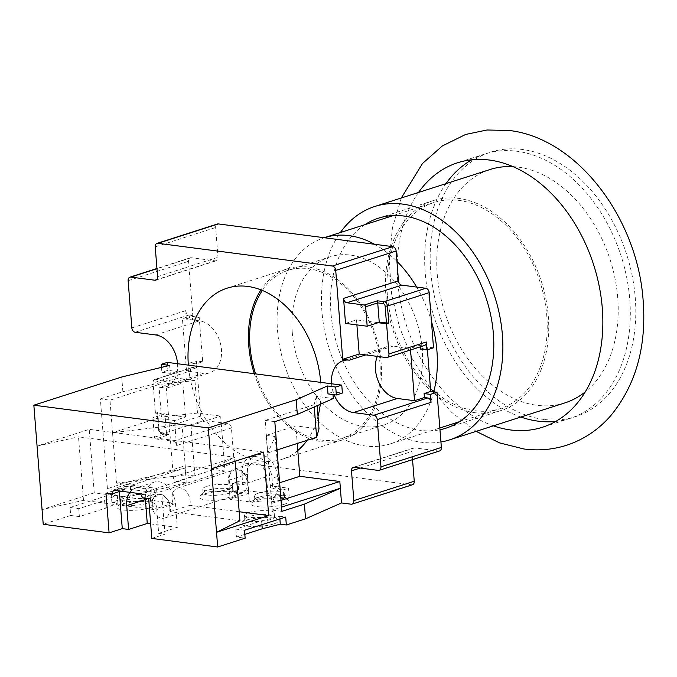 <?xml version="1.0" encoding="UTF-8"?>
<svg xmlns="http://www.w3.org/2000/svg" width="677" height="677" viewBox="0 0 677 677"><rect width="100%" height="100%" fill="white"/><g stroke="black" fill="none" stroke-linecap="round" stroke-linejoin="round"><path stroke-width="0.51" stroke-dasharray="3.38 2.54" d="M166.356 388.192L182.832 382.911L176.215 382.048L159.738 387.329L166.356 388.192L173.354 477.107A4.087 2.894 72.2 0 0 176.68 481.474L237.094 462.095A4.087 2.894 72.2 0 1 233.768 457.737L231.424 427.966A4.087 2.894 -107.8 0 0 228.107 423.599L204.039 420.468A4.087 2.894 72.2 0 1 200.722 416.101L158.985 429.489L158.553 429.777L159.087 430.005A2.454 1.735 -107.8 0 0 161.084 432.62L166.491 433.322L164.96 413.875L157.741 412.936L157.216 412.708L157.639 412.42L155.439 413.131L185.523 417.049L174.539 420.569L152.884 417.751L154.415 437.198A1.633 1.159 -107.8 0 0 155.744 438.941L168.92 434.719L161.964 433.889A1.633 1.092 97.4 0 0 162.302 433.855L204.039 420.468M155.744 438.941L173.185 441.218A4.087 2.894 72.2 0 1 176.511 445.576L174.539 420.569M185.523 417.049L182.832 382.911M238.642 489.539L238.016 481.601L248.247 482.938L247.435 472.614A20.42 14.462 72.2 0 1 251.091 458.693A89.863 63.646 -107.8 0 0 271.562 461.359A20.42 14.462 72.2 0 1 277.511 476.532L278.323 486.856L288.554 488.185L289.172 496.123L238.642 489.539L233.15 491.307L232.524 483.361L242.755 484.698L241.943 474.374A20.42 14.462 72.2 0 1 250.744 456.89A20.42 14.462 72.2 0 1 272.019 478.292L272.831 488.616L283.062 489.945L283.68 497.883L289.172 496.123M159.738 387.329A26.962 19.091 -107.8 0 0 165.916 386.804A26.962 19.091 -107.8 0 0 177.222 371.538L178.085 378.325L190.457 379.941A89.863 63.646 -107.8 0 0 196.499 400.429L197.489 413.072L202.592 413.74A89.863 63.646 -107.8 0 0 222.589 440.71L224.976 471.014L184.973 465.801L186.302 482.726L176.68 481.474M332.982 394.547L333.101 391.839A26.962 19.091 -107.8 0 0 334.108 394.699M307.13 440.304A89.863 63.646 -107.8 0 0 313.916 428.236L319.011 428.896M320.28 404.287A89.863 63.646 -107.8 0 0 320.923 396.934L333.296 398.541M177.535 363.718A26.962 19.091 72.2 0 1 177.222 371.538L167.93 370.327L161.888 372.265L170.24 373.349L177.56 371.58M167.304 362.39L167.93 370.327M331.544 383.774A26.962 19.091 -107.8 0 0 333.101 391.839L342.393 393.049M320.712 382.37A89.863 63.646 72.2 0 1 320.923 396.934L316.455 396.35L317.183 405.658M297.795 450.51A89.863 63.646 72.2 0 1 281.987 459.319A89.863 63.646 72.2 0 1 271.562 461.359A20.42 14.462 -107.8 0 0 256.236 455.122A20.42 14.462 -107.8 0 0 251.091 458.693A89.863 63.646 72.2 0 1 222.589 440.71L220.651 416.084L202.592 413.74A89.863 63.646 72.2 0 1 196.499 400.429L194.934 380.525L190.457 379.941A89.863 63.646 72.2 0 1 188.358 365.131M318.021 416.262A89.863 63.646 72.2 0 1 313.916 428.236L295.857 425.884L297.237 443.477M192.293 315.44L188.985 315.008A4.087 2.894 72.2 0 1 185.667 310.65L186.293 318.588L192.877 316.472L199.199 317.293L192.606 319.409L192.293 315.44L182.409 318.613L199.554 320.839A26.962 19.091 72.2 0 1 220.88 345.397A26.962 19.091 72.2 0 1 209.853 372.714A26.962 19.091 72.2 0 1 203.675 373.239L186.53 371.004L196.415 367.839L193.106 367.408L155.761 379.382A4.087 2.894 -107.8 0 0 154.83 379.458A4.087 2.894 -107.8 0 0 153.07 382.962L190.415 370.979A4.087 2.894 72.2 0 1 192.175 367.484A4.087 2.894 72.2 0 1 193.106 367.408M203.675 373.239L176.215 382.048L155.761 379.382M155.439 413.131L153.07 382.962M164.96 413.875L152.884 417.751M157.639 412.42L158.985 429.489A4.087 2.894 72.2 0 0 162.302 433.855L168.92 434.719L166.491 433.322L154.415 437.198M192.877 316.472L188.536 261.297A4.087 2.894 72.2 0 1 190.296 257.802A4.087 2.894 72.2 0 1 191.236 257.717L215.294 260.857A4.087 2.894 -107.8 0 0 216.234 260.772A4.087 2.894 -107.8 0 0 217.994 257.277L215.65 227.506A4.087 2.894 72.2 0 1 217.41 224.002M196.415 367.839L196.11 363.862L202.694 361.755L199.199 317.293M202.694 361.755L196.381 360.926L200.722 416.101M412.488 484.74A4.087 2.894 72.2 0 1 411.548 484.817L237.094 462.095M439.601 450.95A4.087 2.894 72.2 0 1 438.662 451.026L414.603 447.895A4.087 2.894 -107.8 0 0 413.664 447.971A4.087 2.894 -107.8 0 0 411.904 451.466L412.547 459.624M427.415 349.772L427.204 346.988L420.612 349.104M433.517 347.817L427.204 346.988M254.315 373.721A89.863 63.646 -107.8 0 0 342.393 439.948A89.863 63.646 -107.8 0 0 381.126 362.99A89.863 63.646 -107.8 0 0 287.505 268.803A89.863 63.646 -107.8 0 0 260.95 289.874M186.53 371.004L182.409 318.613M196.11 363.862L189.788 363.041L196.381 360.926M190.415 370.979L189.788 363.041M186.293 318.588L192.606 319.409M378.164 322.701L356.5 319.882L345.515 323.403M356.5 319.882L356.897 324.884M420.425 346.81L420.299 345.135L423.607 345.566A4.087 2.894 -107.8 0 0 424.538 345.49M420.299 345.135L410.414 348.308L393.269 346.074A26.962 19.091 -107.8 0 0 387.092 346.599A26.962 19.091 -107.8 0 0 377.326 356.381M410.541 349.975L410.414 348.308M70.061 507.53L111.248 494.32L117.29 495.107L104.58 500.388L78.769 508.664L70.061 507.53L70.679 515.468L79.395 516.602L105.206 508.325L117.916 503.045L111.874 502.258L131.093 496.089L186.302 482.726M70.679 515.468L43.218 524.277M150.666 523.905L177.349 527.383L175.47 503.561A20.42 14.462 -107.8 0 0 154.195 482.159A20.42 14.462 -107.8 0 0 145.318 498.289M129.891 492.348A20.42 14.462 72.2 0 1 135.518 488.142A20.42 14.462 72.2 0 1 140.198 487.745A20.42 14.462 72.2 0 1 156.802 509.553L158.672 533.366L177.349 527.383M158.672 533.366L164.993 534.195L161.862 494.498L155.854 493.711L153.73 489.505L126.658 485.984L125.169 489.716L119.152 488.938L119.364 491.578M151.809 538.418L164.993 534.195M244.846 534.365L236.434 537.056L245.142 538.19M273.948 523.863A18.981 4.24 175.5 0 1 251.285 526.469A18.981 4.24 175.5 0 1 241.469 522.526A18.981 4.24 175.5 0 1 245.988 520.224A18.981 4.24 175.5 0 1 264.572 517.575A18.981 4.24 175.5 0 1 278.315 519.623A18.981 4.24 175.5 0 1 273.948 523.863M232.253 497.629A18.981 4.24 175.5 0 1 209.582 500.235A18.981 4.24 175.5 0 1 199.766 496.283A18.981 4.24 175.5 0 1 204.293 493.982A18.981 4.24 175.5 0 1 222.868 491.341A18.981 4.24 175.5 0 1 236.62 493.389A18.981 4.24 175.5 0 1 232.253 497.629M150.023 507.725A18.981 4.24 175.5 0 1 127.352 510.323A18.981 4.24 175.5 0 1 117.544 506.379A18.981 4.24 175.5 0 1 122.063 504.077A18.981 4.24 175.5 0 1 140.647 501.437A18.981 4.24 175.5 0 1 154.39 503.485A18.981 4.24 175.5 0 1 150.023 507.725M283.985 504.365A18.981 4.24 175.5 0 1 261.322 506.971A18.981 4.24 175.5 0 1 251.505 503.028A18.981 4.24 175.5 0 1 256.024 500.726A18.981 4.24 175.5 0 1 274.608 498.077A18.981 4.24 175.5 0 1 288.351 500.125A18.981 4.24 175.5 0 1 283.985 504.365M283.68 497.883L268.041 495.852L266.543 476.794A13.075 9.258 -107.8 0 0 252.927 463.093A13.075 9.258 -107.8 0 0 247.291 474.289L248.789 493.338L230.121 499.33L228.623 480.272A13.075 9.258 72.2 0 1 234.25 469.085A13.075 9.258 72.2 0 1 247.867 482.786L249.373 501.835L268.041 495.852M249.373 501.835L230.121 499.33M248.789 493.338L233.15 491.307M170.096 511.651L189.865 505.313A12.254 8.683 -107.8 0 0 190.152 501.022A12.254 8.683 -107.8 0 0 177.382 488.185A12.254 8.683 -107.8 0 0 172.102 498.678A12.254 8.683 -107.8 0 0 173.075 503.121L94.238 492.856L42.067 509.586L83.491 500.371L153.307 509.468A12.254 8.683 72.2 0 1 152.333 505.017A12.254 8.683 72.2 0 1 157.614 494.523A12.254 8.683 72.2 0 1 170.384 507.369A12.254 8.683 72.2 0 1 170.096 511.651L239.903 520.748M239.201 511.736L189.865 505.313M83.491 500.371L78.498 436.86L234.911 457.229L211.529 468.797M234.911 457.229L235.224 461.206M94.238 492.856L89.246 429.345L37.066 446.075L78.498 436.86M173.075 503.121L153.307 509.468M169.834 507.547A12.254 8.683 72.2 0 1 164.553 518.04A12.254 8.683 72.2 0 1 151.783 505.194A12.254 8.683 72.2 0 1 157.064 494.701A12.254 8.683 72.2 0 1 169.834 507.547M229.224 480.357A12.254 8.683 -107.8 0 0 241.985 493.203A12.254 8.683 -107.8 0 0 247.266 482.709A12.254 8.683 -107.8 0 0 234.504 469.863A12.254 8.683 -107.8 0 0 229.224 480.357M119.152 488.938L105.976 493.161M125.169 489.716L120.701 491.155M126.658 485.984L113.482 490.207M153.73 489.505L140.554 493.736M155.854 493.711L142.669 497.942M148.686 498.729L161.862 494.498M263.7 452.067L89.246 429.345M111.874 502.258L111.248 494.32M131.093 496.089L129.942 481.406L185.151 468.035L117.045 489.877L107.423 488.625L129.942 481.406M107.423 488.625L100.357 398.914L109.987 400.166L112.551 432.721L161.431 417.04L158.867 384.494L194.934 380.525M178.085 378.325L122.875 391.695L100.357 398.914M122.875 391.695L121.725 377.004M78.769 508.664L79.395 516.602M104.58 500.388L105.206 508.325M117.29 495.107L117.916 503.045M224.976 471.014L156.878 492.856L116.867 487.643L184.973 465.801M116.867 487.643L117.045 489.877M190.999 425.605L194.968 476.016L156.522 488.345L116.512 483.133L112.551 432.721L181.978 424.428L190.999 425.605L220.651 416.084M156.522 488.345L156.878 492.856M197.489 413.072L161.431 417.04M158.867 384.494L109.987 400.166M170.24 373.349L169.614 365.411M161.507 367.374L161.888 372.265M116.512 483.133L185.938 474.839L181.978 424.428M194.968 476.016L185.938 474.839M283.062 489.945L288.554 488.185M272.831 488.616L278.323 486.856M242.755 484.698L248.247 482.938M238.016 481.601L232.524 483.361M332.771 391.797L327.998 393.896M316.455 396.35L314.077 404.711L314.255 406.953M281.014 500.371L271.722 503.349L279.186 486.983L270.165 485.807L266.196 435.396L275.217 436.572L267.762 452.938L265.198 420.383L314.077 404.711M265.198 420.383L274.82 421.644M266.196 435.396L295.857 425.884M277.054 449.96L267.762 452.938L271.722 503.349L272.256 510.094L281.547 507.115M270.165 485.807L279.635 482.769M281.886 511.347L272.256 510.094M279.186 486.983L275.217 436.572M244.515 530.252L235.808 529.118L261.618 520.841L279.669 516.255L279.872 518.912M279.669 516.255L285.711 517.042M261.618 520.841L261.923 524.675M235.808 529.118L236.434 537.056M249.635 521.282A14.902 3.326 -4.5 0 0 270.631 519.504A14.902 3.326 -4.5 0 0 274.507 516.906A14.902 3.326 -4.5 0 0 274.058 516.179A14.902 3.326 -4.5 0 0 269.674 514.858A14.902 3.326 -4.5 0 0 248.687 516.644A14.902 3.326 -4.5 0 0 245.133 518.455A14.902 3.326 -4.5 0 0 244.803 519.242A14.902 3.326 -4.5 0 0 249.635 521.282M248.374 512.675A14.902 3.326 175.5 0 1 264.597 510.593A14.902 3.326 175.5 0 1 274.202 512.938A14.902 3.326 175.5 0 1 270.318 515.535A14.902 3.326 175.5 0 1 254.095 517.617A14.902 3.326 175.5 0 1 244.49 515.273A14.902 3.326 175.5 0 1 248.374 512.675M207.941 495.048A14.902 3.326 -4.5 0 0 228.928 493.262A14.902 3.326 -4.5 0 0 232.812 490.664A14.902 3.326 -4.5 0 0 232.355 489.936A14.902 3.326 -4.5 0 0 227.971 488.625A14.902 3.326 -4.5 0 0 206.984 490.41A14.902 3.326 -4.5 0 0 203.439 492.213A14.902 3.326 -4.5 0 0 203.1 493.008A14.902 3.326 -4.5 0 0 207.941 495.048M206.671 486.433A14.902 3.326 175.5 0 1 222.894 484.351A14.902 3.326 175.5 0 1 232.499 486.695A14.902 3.326 175.5 0 1 228.614 489.293A14.902 3.326 175.5 0 1 212.392 491.384A14.902 3.326 175.5 0 1 202.787 489.031A14.902 3.326 175.5 0 1 206.671 486.433M125.71 505.144A14.902 3.326 -4.5 0 0 146.697 503.358A14.902 3.326 -4.5 0 0 150.582 500.76A14.902 3.326 -4.5 0 0 150.125 500.032A14.902 3.326 -4.5 0 0 145.741 498.721A14.902 3.326 -4.5 0 0 124.754 500.498A14.902 3.326 -4.5 0 0 121.208 502.309A14.902 3.326 -4.5 0 0 120.87 503.104A14.902 3.326 -4.5 0 0 125.71 505.144M124.441 496.529A14.902 3.326 175.5 0 1 140.664 494.447A14.902 3.326 175.5 0 1 150.269 496.791A14.902 3.326 175.5 0 1 146.384 499.389A14.902 3.326 175.5 0 1 130.17 501.471A14.902 3.326 175.5 0 1 120.565 499.127A14.902 3.326 175.5 0 1 124.441 496.529M259.68 501.784A14.902 3.326 -4.5 0 0 280.667 500.007A14.902 3.326 -4.5 0 0 284.552 497.409A14.902 3.326 -4.5 0 0 284.095 496.681A14.902 3.326 -4.5 0 0 279.711 495.361A14.902 3.326 -4.5 0 0 258.724 497.146A14.902 3.326 -4.5 0 0 255.178 498.949A14.902 3.326 -4.5 0 0 254.84 499.744A14.902 3.326 -4.5 0 0 259.68 501.784M258.411 493.178A14.902 3.326 175.5 0 1 274.634 491.087A14.902 3.326 175.5 0 1 284.238 493.44A14.902 3.326 175.5 0 1 280.354 496.038A14.902 3.326 175.5 0 1 264.132 498.12A14.902 3.326 175.5 0 1 254.527 495.776A14.902 3.326 175.5 0 1 258.411 493.178M262.337 290.433A88.23 62.487 72.2 0 1 288.004 270.351A88.23 62.487 72.2 0 1 379.924 362.838A88.23 62.487 72.2 0 1 341.893 438.391A88.23 62.487 72.2 0 1 255.584 373.882M292.269 332.348A88.23 62.487 -107.8 0 0 384.189 424.826A88.23 62.487 -107.8 0 0 422.211 349.273A88.23 62.487 -107.8 0 0 330.291 256.795A88.23 62.487 -107.8 0 0 292.269 332.348M433.745 391.848A108.252 76.662 72.2 0 1 390.299 443.884A108.252 76.662 72.2 0 1 277.528 330.427A108.252 76.662 72.2 0 1 324.173 237.729A108.252 76.662 72.2 0 1 324.224 237.72L324.173 237.729M374.542 244.27A108.252 76.662 72.2 0 1 396.942 261.356M416.685 287.082A108.252 76.662 72.2 0 1 431.427 321.279M387.371 295.197A108.252 76.662 72.2 0 1 434.016 202.499A108.252 76.662 72.2 0 1 458.803 200.384A108.252 76.662 72.2 0 1 546.788 315.964A108.252 76.662 72.2 0 1 500.142 408.654A108.252 76.662 72.2 0 1 475.356 410.77A108.252 76.662 72.2 0 1 387.371 295.197M475.516 412.75A110.292 78.109 -107.8 0 0 500.76 410.6A110.292 78.109 -107.8 0 0 545.89 298.853A110.292 78.109 -107.8 0 0 458.642 198.403A110.292 78.109 -107.8 0 0 433.39 200.561A110.292 78.109 -107.8 0 0 388.26 312.3A110.292 78.109 -107.8 0 0 475.516 412.75M364.852 224.688A110.292 78.109 -107.8 0 0 335.758 340.235A110.292 78.109 -107.8 0 0 420.595 430.369A110.292 78.109 -107.8 0 0 439.965 429.751M440.93 441.979A122.545 86.791 72.2 0 1 321.922 311.437A122.545 86.791 72.2 0 1 340.362 232.541M564.914 402.891A122.545 86.791 72.2 0 1 536.861 405.286A122.545 86.791 72.2 0 1 437.249 274.447A122.545 86.791 72.2 0 1 490.063 169.512M513.014 166.644A122.545 86.791 72.2 0 1 518.117 167.117A122.545 86.791 72.2 0 1 617.729 297.956A122.545 86.791 72.2 0 1 585.258 391.873M555.715 421.424A138.887 98.36 -107.8 0 0 569.907 418.454A138.887 98.36 -107.8 0 0 626.741 277.731A138.887 98.36 -107.8 0 0 516.864 151.242A138.887 98.36 -107.8 0 0 485.07 153.95A138.887 98.36 -107.8 0 0 471.801 159.789M445.982 183.645A138.887 98.36 -107.8 0 0 433.83 316.244A138.887 98.36 -107.8 0 0 520.841 417.032M418.521 192.454A138.887 98.36 -107.8 0 0 406.369 325.053A138.887 98.36 -107.8 0 0 493.381 425.833M233.768 457.737L173.354 477.107M231.424 427.966L176.511 445.576M155.617 334.937L199.554 320.839M173.185 441.218L228.107 423.599M161.084 432.62A1.633 1.092 97.4 0 0 161.964 433.889C160.034 433.441 158.892 432.078 158.553 429.777L157.216 412.708M155.236 246.877L215.65 227.506M157.58 276.648L217.994 257.277M215.294 260.857L156.624 279.669M191.236 257.717L156.954 268.71M128.131 280.676L188.536 261.297M185.667 310.65L131.846 327.905M135.163 332.272L188.985 315.008M157.741 412.936L159.087 430.005M423.607 345.566L386.262 357.549M393.269 346.074L365.808 354.883M438.662 451.026L378.248 470.405M414.603 447.895L354.189 467.265M360.206 468.052L411.904 451.466M411.548 484.817L351.143 504.196M175.47 503.561L156.802 509.553M266.543 476.794L247.867 482.786M277.511 476.532L272.019 478.292M241.943 474.374L247.435 472.614M228.623 480.272L247.291 474.289M543.682 419.41L543.606 419.401A138.887 98.36 72.2 0 1 430.716 271.172A138.887 98.36 72.2 0 1 522.28 149.465L522.356 149.482A138.887 98.36 72.2 0 1 635.246 297.711A138.887 98.36 72.2 0 1 543.682 419.41M165.916 386.804L209.853 372.714M192.175 367.484L154.83 379.458M155.82 280.151L216.234 260.772M190.296 257.802L156.937 268.498M353.25 467.35L413.664 447.971M164.553 518.04L241.985 493.203M157.064 494.701L157.614 494.523M154.195 482.159L135.518 488.142M177.382 488.185L234.504 469.863M250.744 456.89L256.236 455.122M234.25 469.085L252.927 463.093M245.133 518.455L241.469 522.526M274.058 516.179L278.315 519.623M274.202 512.938L274.507 516.906M244.49 515.273L244.803 519.242M203.439 492.213L199.766 496.283M232.355 489.936L236.62 493.389M232.499 486.695L232.812 490.664M202.787 489.031L203.1 493.008M121.208 502.309L117.544 506.379M150.125 500.032L154.39 503.485M150.269 496.791L150.582 500.76M120.565 499.127L120.87 503.104M255.178 498.949L251.505 503.028M284.095 496.681L288.351 500.125M284.238 493.44L284.552 497.409M254.527 495.776L254.84 499.744M387.092 346.599L343.163 360.689M281.987 459.319L342.393 439.948M227.091 288.174L287.505 268.803M341.893 438.391L384.189 424.826M393.345 215.548L434.016 202.499M390.299 443.884L439.83 427.999M459.463 421.703L500.142 408.654M500.76 410.6L445.838 428.211M569.907 418.454L542.446 427.255M401.317 197.972L392.432 227.794L389.19 260.196L391.602 293.826L399.506 327.253L412.521 359.038L430.115 387.794L451.593 412.268L476.168 431.359M485.07 153.95L457.61 162.759M433.39 200.561L378.477 218.172M288.004 270.351L330.291 256.795"/><path stroke-width="1.02" d="M365.808 354.883L349.332 360.164A26.962 19.091 -107.8 0 0 343.163 360.689A26.962 19.091 -107.8 0 0 331.544 383.774L320.712 382.37A89.863 63.646 -107.8 0 0 227.091 288.174A89.863 63.646 -107.8 0 0 188.358 365.131L177.535 363.718A26.962 19.091 -107.8 0 0 155.617 334.937L135.163 332.272A4.087 2.894 72.2 0 1 131.846 327.905L128.131 280.676A4.087 2.894 72.2 0 1 129.891 277.172A4.087 2.894 72.2 0 1 130.822 277.096L154.889 280.227A4.087 2.894 -107.8 0 0 155.82 280.151A4.087 2.894 -107.8 0 0 157.58 276.648L155.236 246.877A4.087 2.894 72.2 0 1 156.996 243.382A4.087 2.894 72.2 0 1 157.936 243.305L332.399 266.027A4.087 2.894 72.2 0 1 335.716 270.385L342.714 359.301L359.191 354.02L386.262 357.549A4.087 2.894 -107.8 0 0 387.193 357.464A4.087 2.894 -107.8 0 0 388.953 353.969L426.298 341.987L426.925 349.924L433.517 347.817L429.176 292.642L387.439 306.029L385.137 306.224A2.454 1.735 -107.8 0 0 383.14 303.609L377.724 302.898L379.255 322.354L388.776 323.098L386.584 323.801L388.953 353.969M349.332 360.164L342.714 359.301M331.544 383.774L341.767 385.111L335.724 387.049L327.38 385.958L296.188 399.735L297.338 414.417L333.296 398.541L332.982 394.547M334.108 394.699A26.962 19.091 -107.8 0 0 353.453 412.564L397.391 398.474L414.536 400.708L410.541 349.975M414.536 400.708L424.42 397.534L424.107 393.565L430.699 391.45L437.02 392.271L430.428 394.386L431.054 402.324L377.233 419.588A4.087 2.894 72.2 0 0 373.907 415.229L353.453 412.564M377.233 419.588L380.948 466.825A4.087 2.894 72.2 0 1 379.188 470.32A4.087 2.894 72.2 0 1 378.248 470.405L354.189 467.265A4.087 2.894 -107.8 0 0 353.25 467.35A4.087 2.894 -107.8 0 0 351.49 470.845L353.834 500.616A4.087 2.894 72.2 0 1 352.074 504.111A4.087 2.894 72.2 0 1 351.143 504.196L341.513 502.943L339.829 481.508L299.818 476.295L297.795 450.51A89.863 63.646 -107.8 0 0 307.13 440.304M317.183 405.658L319.011 428.896L316.641 437.257L277.054 449.96M318.021 416.262A89.863 63.646 -107.8 0 0 320.28 404.287M296.188 399.735L208.313 427.915L33.85 405.193L121.725 377.004L169.614 365.411L161.261 364.328L167.304 362.39L177.535 363.718M188.358 365.131L320.712 382.37M335.724 387.049L336.351 394.987L342.393 393.049L341.767 385.111M297.237 443.477L297.795 450.51M156.996 243.382L217.41 224.002A4.087 2.894 72.2 0 1 218.349 223.926L392.804 246.648A4.087 2.894 72.2 0 1 396.13 251.015L398.474 280.786A4.087 2.894 -107.8 0 0 401.791 285.144L425.858 288.275A4.087 2.894 72.2 0 1 429.176 292.642M412.547 459.624L414.248 481.237A4.087 2.894 72.2 0 1 412.488 484.74L352.074 504.111M437.02 392.271L441.362 447.446A4.087 2.894 72.2 0 1 439.601 450.95L379.188 470.32M430.699 391.45L427.415 349.772M260.95 289.874A89.863 63.646 -107.8 0 0 248.772 345.752A89.863 63.646 -107.8 0 0 254.315 373.721M364.319 305.031L346.869 302.754A4.087 2.894 72.2 0 1 343.552 298.396L345.515 323.403L367.179 326.229L365.648 306.774A1.633 1.159 -107.8 0 0 364.319 305.031L377.495 300.8L377.724 302.898L365.648 306.774M356.897 324.884L359.191 354.02M386.584 323.801L378.164 322.701L379.255 322.354M387.193 357.464L424.538 345.49A4.087 2.894 -107.8 0 0 426.298 341.987M426.925 349.924L420.612 349.104L420.425 346.81M377.326 356.381A26.962 19.091 -107.8 0 0 379.018 382.818A26.962 19.091 -107.8 0 0 397.391 398.474M431.054 402.324A4.087 2.894 -107.8 0 0 427.729 397.966L424.42 397.534M341.513 502.943L305.555 518.819L286.337 524.98L280.286 524.193L262.244 528.779L244.846 534.365M33.85 405.193L43.218 524.277L109.099 532.858L105.976 493.161L111.984 493.948L113.482 490.207L140.554 493.736L142.669 497.942L148.686 498.729L151.809 538.418L217.681 546.999L245.142 538.19L244.515 530.252L285.711 517.042L286.337 524.98M119.364 491.578L122.275 528.627L109.099 532.858M122.275 528.627L128.596 529.448L126.717 505.634A20.42 14.462 72.2 0 1 129.891 492.348M145.318 498.289A20.42 14.462 -107.8 0 0 145.394 499.643L147.264 523.465L128.596 529.448M147.264 523.465L150.666 523.905M281.547 507.115L340.362 488.252L304.396 504.128L305.555 518.819M217.681 546.999L211.529 468.797L263.7 452.067L268.701 515.578L216.53 532.317L239.903 520.748L235.224 461.206M211.529 468.797L208.313 427.915M304.396 504.128L281.886 511.347L274.82 421.644L297.338 414.417M268.701 515.578L239.201 511.736M120.701 491.155L111.984 493.948M161.261 364.328L161.507 367.374M327.38 385.958L327.998 393.896L336.351 394.987M314.255 406.953L316.641 437.257M279.635 482.769L299.818 476.295M339.829 481.508L281.014 500.371M279.872 518.912L280.286 524.193M261.923 524.675L262.244 528.779M424.107 393.565L430.428 394.386M378.164 322.701L367.179 326.229M255.584 373.882A88.23 62.487 72.2 0 1 249.974 345.913A88.23 62.487 72.2 0 1 262.337 290.433M393.345 215.548L324.224 237.72A108.252 76.662 72.2 0 1 374.542 244.27M396.942 261.356A108.252 76.662 72.2 0 1 416.685 287.082M431.427 321.279A108.252 76.662 72.2 0 1 436.944 351.194A108.252 76.662 72.2 0 1 433.745 391.848M439.965 429.751A110.292 78.109 -107.8 0 0 445.838 428.211A110.292 78.109 -107.8 0 0 490.969 316.464A110.292 78.109 -107.8 0 0 403.72 216.014A110.292 78.109 -107.8 0 0 378.477 218.172A110.292 78.109 -107.8 0 0 364.852 224.688M340.362 232.541A122.545 86.791 72.2 0 1 374.728 206.502A122.545 86.791 72.2 0 1 502.393 334.946A122.545 86.791 72.2 0 1 449.587 439.881A122.545 86.791 72.2 0 1 440.93 441.979M374.728 206.502L490.063 169.512A122.545 86.791 72.2 0 1 513.014 166.644M585.258 391.873A122.545 86.791 72.2 0 1 564.914 402.891L449.587 439.881M520.841 417.032A138.887 98.36 -107.8 0 0 538.113 421.162A138.887 98.36 -107.8 0 0 555.715 421.424M471.801 159.789A138.887 98.36 -107.8 0 0 445.982 183.645M493.381 425.833A138.887 98.36 -107.8 0 0 510.653 429.971A138.887 98.36 -107.8 0 0 510.729 429.98A138.887 98.36 -107.8 0 0 542.446 427.255A138.887 98.36 -107.8 0 0 599.28 286.54A138.887 98.36 -107.8 0 0 489.412 160.043A138.887 98.36 -107.8 0 0 489.327 160.034A138.887 98.36 -107.8 0 0 457.61 162.759A138.887 98.36 -107.8 0 0 418.521 192.454M218.349 223.926L157.936 243.305M156.624 279.669L154.889 280.227M156.954 268.71L130.822 277.096M332.399 266.027L392.804 246.648M396.13 251.015L335.716 270.385M398.474 280.786L343.552 298.396M346.869 302.754L401.791 285.144M377.495 300.8L384.113 301.663L425.858 288.275M383.14 303.609A1.633 1.092 -82.6 0 1 384.113 301.663A4.087 2.894 72.2 0 1 387.439 306.029L388.776 323.098M386.474 323.293L385.137 306.224M373.907 415.229L427.729 397.966M380.948 466.825L441.362 447.446M351.49 470.845L360.206 468.052M353.834 500.616L414.248 481.237M126.717 505.634L145.394 499.643M156.937 268.498L129.891 277.172M439.83 427.999L459.463 421.703M476.168 431.359L499.558 442.893L523.964 448.986C538.9 450.933 553.363 449.596 567.368 445.001C584.082 439.331 598.476 429.641 610.536 415.932C636.168 384.9 646.984 345.727 642.981 298.405C636.583 217.224 576.863 138.1 509.053 130.458L487 130.001L465.649 134.452L442.309 145.97L422.482 163.521L401.317 197.972"/></g></svg>
